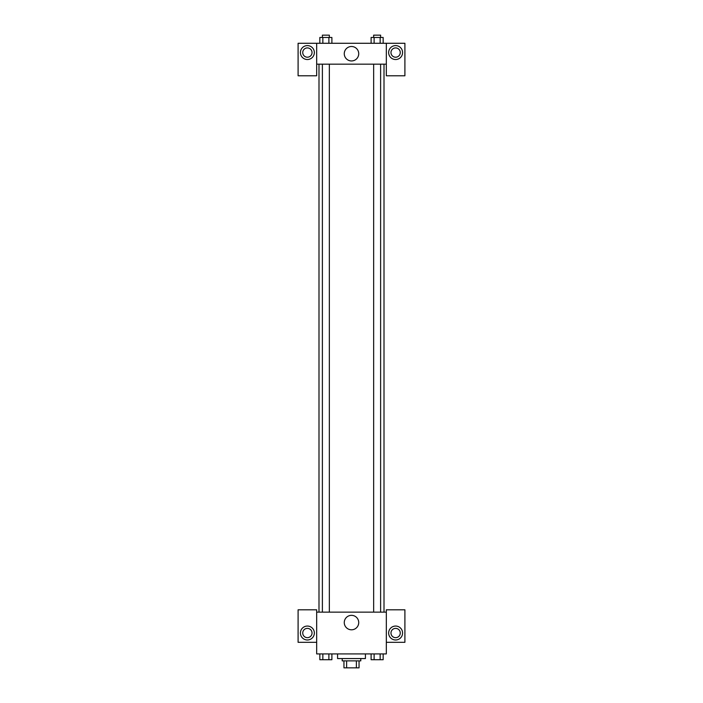 <?xml version="1.0" encoding="UTF-8"?>
<svg xmlns="http://www.w3.org/2000/svg" width="703" height="703" viewBox="0 0 703 703"><rect width="100%" height="100%" fill="white"/><g stroke="black" fill="none" stroke-linecap="round" stroke-linejoin="round"><path stroke-width="1.05" d="M356.386 660.882L356.386 667.85L343.952 667.85L343.952 660.882M356.386 667.85L359.048 667.85L359.048 660.882L359.048 667.85M360.788 658.562L360.788 660.882L342.212 660.882L342.212 658.562M346.614 660.882L346.614 667.85M337.572 653.922L337.572 658.562L365.428 658.562L365.428 653.922M386.325 642.314L404.902 642.314L404.902 609.8L386.325 609.8L386.325 653.922L316.675 653.922L316.675 609.8L298.098 609.8L298.098 642.314L316.675 642.314M307.387 639.985A6.968 6.968 0 0 1 301.35 629.537A6.968 6.968 0 0 1 313.415 629.537A6.968 6.968 0 0 1 307.387 639.985M302.738 633.025A4.64 4.64 0 0 1 307.387 628.377A4.64 4.64 0 0 1 312.027 633.025A4.64 4.64 0 0 1 307.387 637.665A4.64 4.64 0 0 1 302.738 633.025M344.268 622.577A7.232 7.232 0 0 1 355.112 616.311A7.232 7.232 0 0 1 355.112 628.834A7.232 7.232 0 0 1 344.268 622.577M386.325 612.128L316.675 612.128M395.613 639.985A6.968 6.968 0 0 1 389.585 629.537A6.968 6.968 0 0 1 401.65 629.537A6.968 6.968 0 0 1 395.613 639.985M390.973 633.025A4.64 4.64 0 0 1 395.613 628.377A4.64 4.64 0 0 1 400.262 633.025A4.64 4.64 0 0 1 395.613 637.665A4.64 4.64 0 0 1 390.973 633.025M384.005 64.175L384.005 612.128M380.613 612.128L380.613 64.175M329.347 64.175L329.347 612.128M386.325 64.175L386.325 75.783L404.902 75.783L404.902 43.278L386.325 43.278L386.325 64.175L316.675 64.175L316.675 75.783L298.098 75.783L298.098 43.278L316.675 43.278L316.675 64.175M312.027 52.567A4.64 4.64 0 0 1 307.387 57.207A4.64 4.64 0 0 1 302.738 52.567A4.64 4.64 0 0 1 307.387 47.918A4.64 4.64 0 0 1 312.027 52.567M307.387 59.527A6.968 6.968 0 0 1 301.35 49.078A6.968 6.968 0 0 1 313.415 49.078A6.968 6.968 0 0 1 307.387 59.527M400.262 52.567A4.64 4.64 0 0 1 393.293 56.583A4.64 4.64 0 0 1 393.293 48.542A4.64 4.64 0 0 1 400.262 52.567M395.613 59.527A6.968 6.968 0 0 1 389.585 49.078A6.968 6.968 0 0 1 401.65 49.078A6.968 6.968 0 0 1 395.613 59.527M386.325 43.278L316.675 43.278M344.268 53.727A7.232 7.232 0 0 1 355.112 47.461A7.232 7.232 0 0 1 355.112 59.983A7.232 7.232 0 0 1 344.268 53.727M383.161 43.278L383.161 37.47L371.105 37.47L371.105 43.278M380.147 37.47L380.147 43.278M374.119 37.47L374.119 43.278M373.653 37.47L373.653 35.15L380.613 35.15L380.613 37.47M331.895 43.278L331.895 37.47L319.839 37.47L319.839 43.278M328.881 37.47L328.881 43.278M322.853 37.47L322.853 43.278M322.387 37.47L322.387 35.15L329.347 35.15L329.347 37.47M383.161 653.922L383.161 659.722L371.105 659.722L371.105 653.922M380.147 653.922L380.147 659.722M374.119 653.922L374.119 659.722M380.613 659.722L373.653 659.739M331.895 653.922L331.895 659.722L319.839 659.722L319.839 653.922M328.881 653.922L328.881 659.722M322.853 653.922L322.853 659.722M329.347 659.722L322.387 659.739M318.995 64.175L318.995 612.128M373.653 612.128L373.653 64.175M322.387 64.175L322.387 612.128"/></g></svg>
